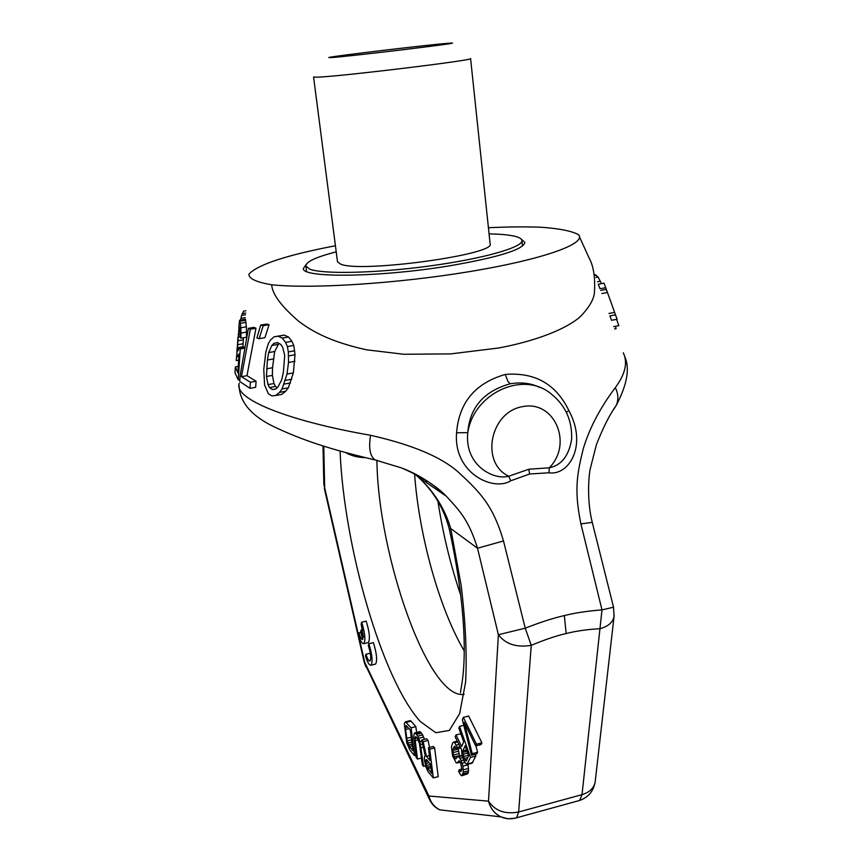 <?xml version="1.0" encoding="UTF-8"?>
<svg xmlns="http://www.w3.org/2000/svg" width="862" height="862" viewBox="0 0 862 862"><rect width="100%" height="100%" fill="white"/><g stroke="black" fill="none" stroke-linecap="round" stroke-linejoin="round"><path stroke-width="1.29" d="M239.324 383.191C232.654 398.75 288.07 420.979 370.585 435.288C413.9 445.083 443.898 458.067 460.588 474.24C481.33 493.527 493.29 506.49 503.505 540.948L525.227 628.193C540.819 622.095 553.867 617.892 564.362 615.587L566.151 633.548C556.766 635.628 545.14 639.55 531.251 645.336C516.51 647.728 505.552 644.183 498.387 634.712L488.517 801.143L428.964 796.014L364.734 662.328L324.672 487.763L323.767 446.182M566.151 633.548C575.59 631.092 586.86 629.476 599.952 628.7C608.055 626.512 612.753 622.493 614.035 616.653L614.175 615.565M564.362 615.587C574.932 612.893 587.475 610.996 601.988 609.887L613.539 607.214L592.259 522.372L580.913 523.891L601.988 609.887L582.022 794.635C589.5 792.34 593.875 788.18 595.136 782.136L595.276 780.886M488.42 227.73C508.235 226.792 525.842 226.641 541.261 227.256C559.524 228.57 571.98 231.059 578.617 234.733L578.962 235.218C585.276 244.312 541.207 259.807 469.542 271.616C398.104 283.469 311.721 289.104 271.681 284.772C256.391 282.208 248.806 278.663 248.913 274.138C257.781 264.58 286.615 255.12 335.437 245.745M271.681 284.772C272.295 294.114 281.26 306.258 298.586 321.203C310.449 330.071 328.099 341.341 366.555 349.81L403.707 354.26L450.686 353.894L498.721 347.989C537.414 340.738 567.347 328.368 580.363 316.58C588.681 308.003 593.336 300.321 594.338 293.543C595.448 278.21 593.724 266.39 589.134 258.094L579.501 236.878M510.746 480.78C493.42 491.857 453.293 473.27 456.569 432.789C458.993 402.608 475.199 383.159 505.207 374.453C534.86 372.018 556.087 384.075 568.888 410.614C587.852 445.611 568.737 475.899 548.986 472.785L529.624 474.003L510.746 480.78L508.731 476.233L528.794 469.24L529.624 474.003M623.291 352.806C627.935 362.676 625.273 374.291 615.296 387.641C599.974 408.092 589.274 428.554 583.186 449.027C577.335 473.249 573.758 489.304 580.913 523.891M598.303 284.234L604.1 283.135L598.303 284.234L599.963 288.705L605.76 287.8L617.117 319.274L611.524 320.287L609.897 315.869L615.511 314.856M275.689 395.496L281.799 394.376L285.678 391.251L288.307 387.825L293.36 372.912L295.009 354.767L293.791 345.447L291.906 341.309L288.544 336.988L284.309 335.124L280.075 335.781L273.987 336.837L270.485 340.07L268.351 343.507L265.852 351.933L263.772 369.335L264.569 384.937L268.319 393.686L271.756 395.873L275.689 395.496L279.482 392.393L282.068 388.967L287.003 374.054L288.533 362.46L288.317 351.922L287.412 346.567L285.57 342.408L282.273 338.076L278.135 336.191L273.987 336.837M259.15 338.669L264.936 337.667L269.063 324.694L266.509 324.09L260.69 325.071L256.876 337.979L259.15 338.669L263.201 325.685L260.69 325.071M250.002 388.331L255.658 387.307L256.079 381.209L246.974 375.681L255.96 328.26L253.999 327.366L248.385 328.325L240.121 375.509L239.744 381.467L250.002 388.331L250.422 382.232L241.435 376.672L250.325 329.219L248.385 328.325M242.944 346.998L243.44 337.775M237.966 337.257L236.91 353.355L237.578 356.749L239.097 353.97L237.826 372.934L235.434 366.867L234.938 372.686L238.235 379.862L240.261 348.948L239.237 347.645L238.009 350.845L237.416 347.688L239.097 326.472L240.013 329.068L240.099 337.117L240.972 338.195L246.5 337.247L246.413 326.806L245.347 319.177L239.55 320.373L238.849 327.097M244.927 346.933L239.237 347.645M277.208 387.631L275.506 386.467L273.976 383.515L272.392 375.412L272.532 367.74L274.666 351.534L278.911 343.388M505.207 374.453L507.987 381.5L510.218 383.762C521.391 381.974 531.283 383.224 539.903 387.534M510.218 383.762C483.83 391.229 469.682 407.521 467.786 432.627C464.295 464.93 493.301 480.565 508.731 476.233C480.199 462.84 489.896 412.187 522.35 406.67C554.492 399.785 573.295 443.747 549.266 467.797L528.794 469.24M456.569 432.789L467.786 432.627C473.809 392.727 523.859 370.261 551.475 394.171C565.558 405.593 572.282 420.581 571.635 439.135L571.635 439.135C568.942 455.772 561.485 465.329 549.266 467.797L548.986 472.785M568.888 410.614L566.334 412.273M306.139 264.451L303.392 268.448C301.15 278.318 381.661 277.37 451.634 265.474C499.163 257.102 523.568 249.43 524.861 242.427L521.262 239.183M345.705 452.593C351.017 455.739 357.633 457.442 365.574 457.7M415.01 474.068L421.949 480.565C435.569 494.012 445.18 510.013 450.761 528.568L449.307 529.171C458.552 571.592 463.519 609.649 464.219 643.354C464.693 676.002 460.739 687.973 460.513 692.746M429.599 747.429L428.037 740.436L426.571 738.766L421.701 740.005L425.332 756.103L424.643 756.34L424.341 759.584L426.011 767.191L428.198 771.846L433.306 777.901L429.718 749.197L428.436 747.731L430.041 760.564L426.442 756.362L423.156 741.676L421.701 740.005M433.306 777.901L438.208 776.619L434.653 747.925L433.36 746.46L428.436 747.731M424.438 739.305L422.682 734.877L419.805 731.601L414.331 733.099L413.717 736.471L416.238 757.633L417.456 759.077L415.01 738.475L415.646 736.654L417.208 737.937L419.503 743.68L422.358 764.906L423.608 766.383L419.956 741.611L417.844 736.105L414.988 732.829M416.594 732.42L415.861 726.623L411.055 721.171L410.14 720.643L405.399 721.828L404.289 723.563L406.767 742.915L409.849 750.037L414.633 755.715L411.077 727.83L405.399 721.828M471.492 755.284L472.236 753.647L464.252 722.485L475.716 745.91L476.47 744.229L463.325 717.378L462.366 719.662L471.492 755.284L476.826 753.894L477.58 752.257L475.932 745.846M475.716 745.91L481.115 744.509L481.89 742.828L468.659 716.031L463.325 717.378M466.784 764.562L470.512 757.45L459.543 726.418L458.843 728.088L463.702 741.859L461.698 746.492L455.966 734.984L455.168 736.891L461.461 749.423L462.021 755.231L464.327 761.803L466.784 764.562L472.053 763.182L475.835 756.06L475.21 754.315M461.73 775.789L463.357 772.169L462.916 766.146L461.202 760.65L458.799 756.75L457.194 756.911L455.836 758.894L454.145 756.976L453.024 752.591L453.132 748.809L454.716 746.266L456.526 749.078L457.205 747.473L454.716 742.721L453.466 742.128L452.679 742.818L451.462 746.923L452.582 755.974L456.17 762.784L457.075 763.032L459.134 760.672L460.728 762.881L461.752 769.938L460.48 771.619L459.23 769.788L458.541 771.339L460.588 774.863L461.73 775.789L467.743 773.785L468.572 770.8L467.991 764.238M459.586 756.06L458.142 748.658M374.981 664.214L375.606 664.063C377.448 660.411 376.705 653.267 373.375 642.643L368.839 643.698L368.322 645.595C370.746 653.148 371.317 658.277 370.035 660.982C368.85 661.369 367.503 659.128 365.973 654.236L365.477 656.079C367.6 662.695 369.475 665.712 371.091 665.141C372.901 661.488 372.158 654.344 368.839 643.698M367.772 642.696L368.386 642.556C370.218 638.871 369.486 631.738 366.178 621.136L361.663 622.181L361.167 624.099L363.548 637.384L361.103 630.036L360.618 631.932L362.87 639.475C361.717 639.863 360.391 637.675 358.904 632.891L358.43 634.777C360.499 641.231 362.32 644.173 363.904 643.602C365.703 639.927 364.96 632.783 361.663 622.181M515.045 818.21L507.858 818.814L500.876 816.864C494.519 813.642 490.403 808.405 488.517 801.143C495.047 810.894 505.089 814.515 518.655 811.993L531.251 645.336L525.227 628.193L498.387 634.712L477.516 548.254L503.505 540.948M370.585 435.288C368.494 447.928 369.992 456.149 375.089 459.952L377.965 460.62M401.692 467.991C421.938 476.805 436.808 486.211 446.279 496.21C460.965 511.888 469.1 521.338 477.516 548.254L450.761 528.568L461.148 585.417C465.577 622.342 467.064 654.603 465.599 682.176L459.683 713.499L449.361 730.405L435.795 732.722L420.279 721.505C381.683 678.696 343.863 545.883 340.07 451.031M421.949 480.565L418.178 476.912L446.279 496.21C432.735 483.485 417.768 474.035 401.358 467.861L375.089 459.952C336.74 450.794 308.736 442.745 278.652 428.931C252.76 417.542 239.561 403.017 239.065 385.389M323.853 484.487L324.672 487.763L323.853 484.487L323.002 445.945M615.296 387.641C618.345 393.74 618.668 399.634 616.276 405.302L613.625 409.515M324.306 488.301L364.27 662.447L365.844 666.757M430.041 800.561L428.964 796.014C430.591 802.403 434.232 807.015 439.857 809.86L451.774 811.228M449.307 529.171C444.426 510.293 435.332 494.152 422.014 480.737L422.789 481.546M425.181 481.718L427.369 481.093M429.427 755.597L426.442 756.362M434.653 747.925L429.718 749.197M428.037 740.436L423.156 741.676M426.474 759.508L430.504 764.217L431.636 773.343L426.905 767.234L425.666 761.663L425.656 760.09L426.474 759.508M412.973 750.748L409.396 746.524L407.176 740.911L405.549 729.532L406.045 725.599L410.334 730.028L412.973 750.748M462.851 750.974L465.103 745.813L468.616 755.748L466.331 760.855L464.23 758.495L462.732 752.429L462.851 750.974L466.579 750.005M370.326 653.202L365.973 654.236M360.79 632.46L358.904 632.891M362.773 629.648L361.103 630.036M426.733 759.81L425.656 760.09M427.832 761.103L425.666 761.663M429.136 762.633L425.893 763.473M430.526 764.432L426.334 765.531M430.752 766.232L426.905 767.234M430.935 767.708L427.617 768.581M420.753 732.172L415.926 733.39M421.583 733.099L416.745 734.327M422.682 734.877L417.844 736.105M423.662 737.021L418.824 738.26M421.949 741.104L419.956 741.611M422.606 744.014L420.667 744.509M423.328 747.225L421.259 747.763M425.612 765.855L423.608 766.383M416.174 736.902L415.193 737.15M417.186 737.926L415.01 738.475M418.242 739.833L415.107 740.63M421.496 758.032L417.456 759.077M415.947 755.371L414.633 755.715M411.055 721.171L406.304 722.367M415.861 726.623L411.077 727.83M412.338 745.77L409.396 746.524M406.605 725.847L405.614 726.095M407.597 726.871L405.442 727.409M409.127 728.638L405.549 729.532M411.239 737.182L406.681 738.346M411.573 739.79L407.176 740.911M411.874 742.096L407.791 743.13M412.122 744.089L408.534 745.005M481.89 742.828L476.47 744.229M477.58 752.257L472.236 753.647M463.821 725.33L459.543 726.418M475.835 756.06L470.512 757.45M472.893 762.514L467.613 763.894M460.836 733.734L455.966 734.984M467.042 751.319L462.732 752.429M467.667 753.065L462.959 754.282M468.432 755.241L463.53 756.524M467.797 757.558L464.23 758.495M466.827 759.734L465.038 760.209M466.342 760.834L465.739 760.995M461.816 769.109L459.23 769.788M461.558 770.369L459.791 770.833M461.062 771.458L460.48 771.619M460.211 761.771L457.873 762.385M460.394 762.17L457.075 763.032M457.302 741.137L453.466 742.128M457.7 741.945L454.716 742.721M458.95 744.434L456.181 745.145M460.103 746.718L457.205 747.473M460.739 747.99L456.526 749.078M454.888 746.46L454.037 746.686M456.041 748.054L453.132 748.809M458.078 749.175L452.916 750.511M458.185 751.255L453.024 752.591M458.638 753.7L453.477 755.047M459.306 755.629L454.145 756.976M456.752 757.946L455.05 758.388M462.075 755.414L457.884 756.502M462.183 755.866L458.799 756.75M462.657 757.644L460.168 758.301M463.508 760.047L461.202 760.65M464.855 762.547L462.118 763.269M468.141 764.777L462.916 766.146M468.594 768.441L463.368 769.82M468.572 770.8L463.357 772.169M468.335 772.492L463.12 773.861M467.743 773.785L462.538 775.153M284.309 335.124L278.135 336.191M288.544 336.988L282.273 338.076M291.906 341.309L285.57 342.408M293.791 345.447L287.412 346.567M294.718 350.791L288.317 351.922M295.009 354.767L288.598 355.898M294.944 361.318L288.533 362.46M293.36 372.912L287.003 374.054M291.722 379.226L285.397 380.368M290.451 382.954L284.158 384.096M288.307 387.825L282.068 388.967M285.678 391.251L279.482 392.393M283.382 372.19L281.712 379.754L278.017 386.887L275.732 389.01L272.414 389.559L269.515 387.566L268.017 384.603L266.466 376.478L267.403 360.004L268.685 352.58L271.832 345.49L273.976 343.302L277.435 342.58L280.786 344.391L282.671 347.267L284.719 355.392L283.382 372.19M240.972 338.195L240.875 327.754L239.798 320.114M240.617 319.985L241.575 315.406L243.58 311.16L245.864 310.783M236.91 353.021L237.072 348.367M238.688 360.133L236.199 360.564L236.921 353.592M277.596 342.677L273.976 343.302M277.866 344.444L271.832 345.49M274.666 351.534L268.685 352.58M273.362 358.958L267.403 360.004M272.532 367.74L266.595 368.807M272.392 375.412L266.466 376.478M273.976 383.515L268.017 384.603M275.506 386.467L269.515 387.566M275.818 388.934L272.414 389.559M269.063 324.694L263.201 325.685M255.96 328.26L250.325 329.219M246.974 375.681L241.435 376.672M256.079 381.209L250.422 382.232M244.7 348.183L240.261 348.948M239.862 379.571L238.235 379.862M238.268 366.372L235.434 366.867M238.936 356.426L238.203 356.556M238.925 356.512L237.578 356.749M245.702 320.265L240.164 321.203M246.069 322.345L240.53 323.282M246.413 326.806L240.875 327.754M246.51 332.118L240.983 333.055M239.851 328.088L238.839 328.26M240.121 331.137L238.526 331.407M240.132 334.413L238.224 334.736M240.099 336.73L238.031 337.085M243.278 339.854L237.74 340.813M243.019 343.776L237.492 344.735M242.933 346.729L237.416 347.688M238.752 349.455L237.535 349.67M245.67 313.035L242.222 313.606M245.519 314.749L241.575 315.406M245.271 317.625L240.864 318.369M615.382 326.299L616.136 328.67L614.552 328.961M594.963 274.525L598.131 277.122L601.471 283.587M604.036 283.232L605.76 287.8M616.621 319.371L618.787 325.685L613.701 326.612M597.528 281.734L600.448 281.227M596.019 277.489L598.131 277.122M595.286 275.452L596.418 275.258M599.963 288.705L605.674 287.714M608.917 313.445L614.25 312.486M601.816 293.533L607.344 292.563M600.728 290.397L606.277 289.427M448.218 43.283C429.47 44.641 335.146 55.858 328.788 57.485L330.545 57.635C347.267 56.709 465.9 42.4 451.268 43.1L448.218 43.283M313.574 76.998L316.343 77.181C334.779 77.149 476.611 59.995 470.587 58.551L490.112 243.752C496.9 254.505 359.594 273.308 340.479 264.041L337.495 261.682L313.574 76.998M522.458 246.09L521.898 240.509C521.65 238.666 519.01 237.19 513.978 236.069C508.138 234.798 499.831 234.076 489.077 233.882M336.223 251.844C316.149 257.038 306.021 261.725 305.827 265.895L309.512 269.041C322.237 274.396 375.724 273.308 429.459 266.002C483.259 258.74 523.212 247.275 521.898 240.509M364.27 662.447L429.599 799.656C431.797 804.321 435.213 807.726 439.857 809.86L500.876 816.864C506.037 819.051 511.295 819.363 516.64 817.779L579.652 800.453L582.022 794.635L518.655 811.993L516.64 817.779L515.239 818.167M613.539 607.214L614.035 616.653L595.136 782.136C593.444 791.241 588.283 797.35 579.652 800.453L578.1 800.873M464.262 650.939C439.221 608.777 418.803 534.58 414.579 473.744M464.155 694.352C428.619 700.375 378.149 555.936 376.899 460.567M592.248 522.318C587.561 503.99 587.97 481.438 590.147 469.219L596.429 444.598C603.163 427.477 609.779 414.385 616.276 405.312L616.276 405.312C627.245 384.43 630.047 368.139 624.691 356.459M437.95 501.393C442.906 533.761 450.492 565.019 460.728 595.157M375.606 664.063L371.091 665.141M368.386 642.556L363.904 643.602M306.581 271.455L305.827 265.895"/></g></svg>
